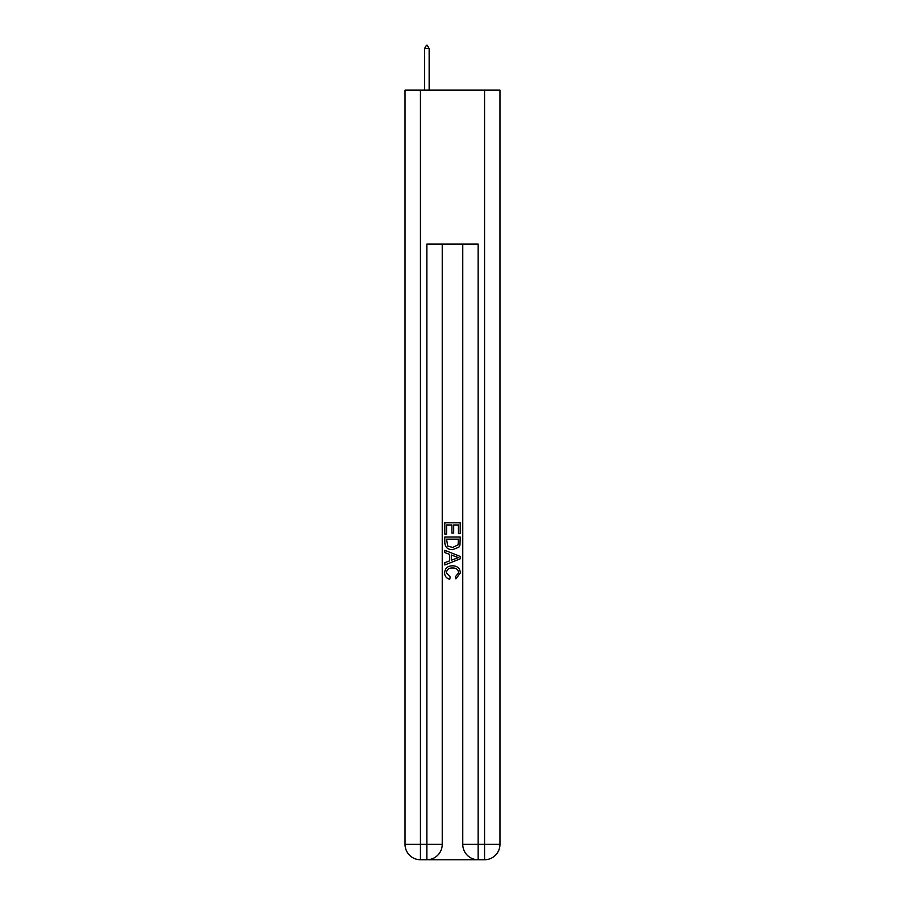<?xml version="1.0" encoding="UTF-8"?>
<svg xmlns="http://www.w3.org/2000/svg" width="905" height="905" viewBox="0 0 905 905"><rect width="100%" height="100%" fill="white"/><g stroke="black" fill="none" stroke-linecap="round" stroke-linejoin="round"><path stroke-width="1.36" d="M427.997 859.75L477.003 859.75M420.429 90.149L420.429 844.354L405.044 844.354L405.044 90.149L499.956 90.149L499.956 844.354L484.571 844.354L484.571 90.149M478.157 859.75L478.157 844.354L462.76 844.354A15.396 15.396 0 0 0 478.157 859.75L484.571 859.75L484.571 844.354L478.157 844.354L478.157 244.067L426.843 244.067L426.843 844.354L420.429 844.354L420.429 859.75L426.843 859.75A15.396 15.396 0 0 0 442.24 844.354L426.843 844.354L426.843 859.75M442.24 244.067L442.24 844.354M462.76 844.354L462.76 244.067M484.571 859.75A15.396 15.396 0 0 0 499.956 844.354M405.044 844.354A15.396 15.396 0 0 0 420.429 859.75M444.808 534.052L444.808 522.796L460.193 522.796L460.193 533.656L458.416 533.656L458.416 524.968L453.688 524.968L453.688 533.068L451.912 533.068L451.912 524.968L446.584 524.968L446.584 534.052L444.808 534.052M444.808 542.525L444.808 537.004L460.193 537.004L459.978 544.991L458.869 547.231L452.579 549.64C447.658 549.663 445.068 547.287 444.808 542.525M446.584 539.176L447.67 545.986L452.613 547.468L458.1 544.844L458.416 539.176L446.584 539.176M444.808 552.593L444.808 550.297L460.193 556.405L460.193 558.849L444.808 564.969L444.808 562.661L449.536 560.908L449.536 554.346L444.808 552.593M455.577 556.575L451.312 555.003L451.312 560.252L458.416 557.627L455.577 556.575M446.38 572.752L450.238 577.073L449.728 579.234C446.47 578.385 444.762 576.293 444.604 572.956C445.022 568.227 447.692 565.851 452.613 565.817C457.342 565.919 459.932 568.283 460.396 572.91L455.916 578.849L455.453 576.677L458.62 572.808C458.156 569.483 456.165 567.876 452.624 567.989C449.016 567.797 446.946 569.392 446.38 572.752M429.151 48.587L427.228 45.25L426.459 45.25L424.536 48.587L429.151 48.587L429.151 90.149M424.536 48.587L424.536 90.149"/></g></svg>
